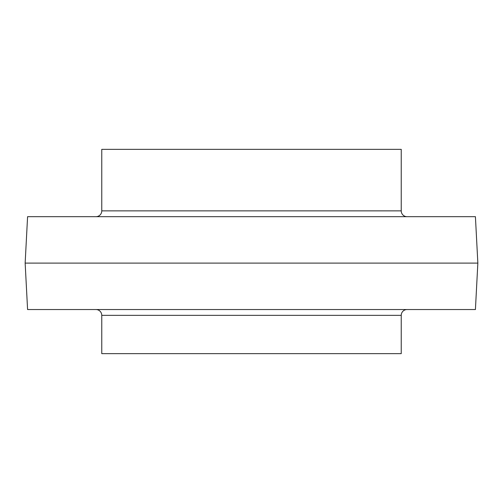 <?xml version="1.0" encoding="UTF-8"?>
<svg xmlns="http://www.w3.org/2000/svg" width="503" height="503" viewBox="0 0 503 503"><rect width="100%" height="100%" fill="white"/><g stroke="black" fill="none" stroke-linecap="round" stroke-linejoin="round"><path stroke-width="0.75" d="M101.763 210.87L401.237 210.87L401.237 149.353L101.763 149.353L101.763 210.87A5.803 5.803 0 0 1 95.96 216.68M401.237 210.87A5.803 5.803 0 0 0 407.04 216.68M401.237 315.343L101.763 315.343L101.763 353.647L401.237 353.647L401.237 315.343A5.803 5.803 0 0 1 407.04 309.54M101.763 315.343A5.803 5.803 0 0 0 95.96 309.54M27.583 216.68L475.417 216.68L477.85 263.107L25.15 263.107L27.583 216.68M25.15 263.107L27.583 309.54L475.417 309.54L477.85 263.107"/></g></svg>
